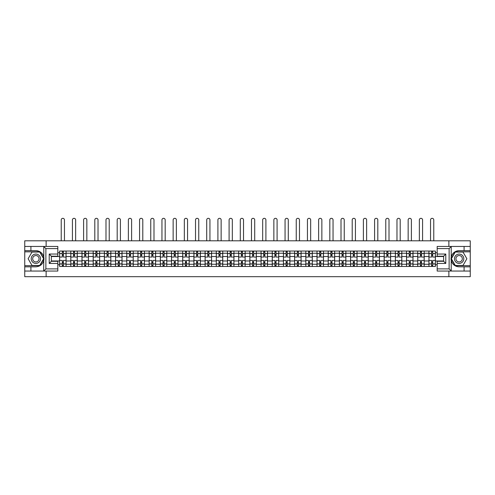 <?xml version="1.0" encoding="UTF-8"?>
<svg xmlns="http://www.w3.org/2000/svg" width="495" height="495" viewBox="0 0 495 495"><rect width="100%" height="100%" fill="white"/><g stroke="black" fill="none" stroke-linecap="round" stroke-linejoin="round"><path stroke-width="0.74" d="M57.822 248.595L45.874 248.595L43.659 246.442L57.822 246.442L57.822 256.2L51.362 256.2L51.362 261.292L57.822 261.292L57.822 271.05L43.659 271.05L43.789 257.183C42.675 253.155 40.033 250.984 35.869 250.674A8.069 8.069 0 0 1 43.789 260.308C42.675 264.336 40.033 266.502 35.869 266.817L24.75 266.817L24.75 276.68L470.25 276.68L470.25 251.825L455.134 251.825L451.137 258.743L455.134 265.667L470.25 265.667M459.131 250.674C454.967 250.984 452.325 253.155 451.211 257.183L451.211 260.308C452.325 264.336 454.967 266.502 459.131 266.817A8.069 8.069 0 0 1 451.063 258.743A8.069 8.069 0 0 1 459.131 250.674L470.25 250.674L470.25 240.811L24.75 240.811L24.75 265.667L39.866 265.667L43.863 258.743L39.866 251.825L24.75 251.825M70.804 266.459L70.804 253.223L66.07 253.223L66.07 266.459M66.07 253.223L66.07 251.033M70.804 253.223L70.804 251.033M77.263 251.033L77.263 266.459M81.997 266.459L81.997 251.033M88.457 251.033L88.457 266.459M93.19 266.459L93.19 251.033M99.644 251.033L99.644 266.459M104.383 266.459L104.383 251.033M110.837 251.033L110.837 266.459M115.57 266.459L115.57 251.033M122.03 251.033L122.03 266.459M126.763 266.459L126.763 251.033M133.217 251.033L133.217 266.459M137.957 266.459L137.957 251.033M144.41 251.033L144.41 266.459M149.143 266.459L149.143 251.033M155.603 251.033L155.603 266.459M160.337 266.459L160.337 251.033M166.796 251.033L166.796 266.459M171.53 266.459L171.53 251.033M177.983 251.033L177.983 266.459M182.717 266.459L182.717 251.033M189.177 251.033L189.177 266.459M193.91 266.459L193.91 251.033M200.37 251.033L200.37 266.459M205.103 266.459L205.103 251.033M211.557 251.033L211.557 266.459M216.296 266.459L216.296 251.033M222.75 251.033L222.75 266.459M227.483 266.459L227.483 251.033M233.943 251.033L233.943 266.459M238.677 266.459L238.677 251.033M245.13 251.033L245.13 266.459M249.87 266.459L249.87 251.033M256.323 251.033L256.323 266.459M261.057 266.459L261.057 251.033M267.517 251.033L267.517 266.459M272.25 266.459L272.25 251.033M278.704 251.033L278.704 266.459M283.443 266.459L283.443 251.033M289.897 251.033L289.897 266.459M294.63 266.459L294.63 251.033M301.09 251.033L301.09 266.459M305.823 266.459L305.823 251.033M312.283 251.033L312.283 266.459M317.017 266.459L317.017 251.033M323.47 251.033L323.47 266.459M328.204 266.459L328.204 251.033M334.663 251.033L334.663 266.459M339.397 266.459L339.397 251.033M345.857 251.033L345.857 266.459M350.59 266.459L350.59 251.033M357.043 251.033L357.043 266.459M361.783 266.459L361.783 251.033M368.237 251.033L368.237 266.459M372.97 266.459L372.97 251.033M379.43 251.033L379.43 266.459M384.163 266.459L384.163 251.033M390.617 251.033L390.617 266.459M395.357 266.459L395.357 251.033M401.81 251.033L401.81 266.459M406.543 266.459L406.543 251.033M413.003 251.033L413.003 266.459M417.737 266.459L417.737 251.033M424.196 251.033L424.196 266.459M428.93 266.459L428.93 251.033M428.93 260.97L424.196 260.97M417.737 260.97L413.003 260.97M406.543 260.97L401.81 260.97M395.357 260.97L390.617 260.97M384.163 260.97L379.43 260.97M372.97 260.97L368.237 260.97M361.783 260.97L357.043 260.97M350.59 260.97L345.857 260.97M339.397 260.97L334.663 260.97M328.204 260.97L323.47 260.97M317.017 260.97L312.283 260.97M305.823 260.97L301.09 260.97M294.63 260.97L289.897 260.97M283.443 260.97L278.704 260.97M272.25 260.97L267.517 260.97M261.057 260.97L256.323 260.97M249.87 260.97L245.13 260.97M238.677 260.97L233.943 260.97M227.483 260.97L222.75 260.97M216.296 260.97L211.557 260.97M205.103 260.97L200.37 260.97M193.91 260.97L189.177 260.97M182.717 260.97L177.983 260.97M171.53 260.97L166.796 260.97M160.337 260.97L155.603 260.97M149.143 260.97L144.41 260.97M137.957 260.97L133.217 260.97M126.763 260.97L122.03 260.97M115.57 260.97L110.837 260.97M104.383 260.97L99.644 260.97M93.19 260.97L88.457 260.97M81.997 260.97L77.263 260.97M70.804 260.97L66.07 260.97M428.93 256.521L424.196 256.521M417.737 256.521L413.003 256.521M406.543 256.521L401.81 256.521M395.357 256.521L390.617 256.521M384.163 256.521L379.43 256.521M372.97 256.521L368.237 256.521M361.783 256.521L357.043 256.521M350.59 256.521L345.857 256.521M339.397 256.521L334.663 256.521M328.204 256.521L323.47 256.521M317.017 256.521L312.283 256.521M305.823 256.521L301.09 256.521M294.63 256.521L289.897 256.521M283.443 256.521L278.704 256.521M272.25 256.521L267.517 256.521M261.057 256.521L256.323 256.521M249.87 256.521L245.13 256.521M238.677 256.521L233.943 256.521M227.483 256.521L222.75 256.521M216.296 256.521L211.557 256.521M205.103 256.521L200.37 256.521M193.91 256.521L189.177 256.521M182.717 256.521L177.983 256.521M171.53 256.521L166.796 256.521M160.337 256.521L155.603 256.521M149.143 256.521L144.41 256.521M137.957 256.521L133.217 256.521M126.763 256.521L122.03 256.521M115.57 256.521L110.837 256.521M104.383 256.521L99.644 256.521M93.19 256.521L88.457 256.521M81.997 256.521L77.263 256.521M70.804 256.521L66.07 256.521M51.362 260.97L59.617 260.97L59.617 256.521L51.362 256.521M57.822 252.716L59.617 252.716L59.617 256.521M443.638 256.521L435.383 256.521L435.383 251.033L59.617 251.033L59.617 252.716M435.383 252.716L437.178 252.716M437.178 264.769L435.383 264.769L435.383 260.97L443.638 260.97M59.617 260.97L59.617 266.459L435.383 266.459L435.383 264.769M59.617 264.769L57.822 264.769M448.872 276.68L448.872 271.05M448.872 246.442L448.872 240.811M46.128 276.68L46.128 271.05M46.128 246.442L46.128 240.811M435.383 256.521L435.383 260.97M63.416 265.382L62.271 265.382M62.271 252.11L63.416 252.11M74.609 265.382L73.458 265.382M73.458 252.11L74.609 252.11M85.802 265.382L84.651 265.382M84.651 252.11L85.802 252.11M96.989 265.382L95.844 265.382M95.844 252.11L96.989 252.11M108.182 265.382L107.038 265.382M107.038 252.11L108.182 252.11M119.375 265.382L118.225 265.382M118.225 252.11L119.375 252.11M130.562 265.382L129.418 265.382M129.418 252.11L130.562 252.11M141.756 265.382L140.611 265.382M140.611 252.11L141.756 252.11M152.949 265.382L151.798 265.382M151.798 252.11L152.949 252.11M164.142 265.382L162.991 265.382M162.991 252.11L164.142 252.11M175.329 265.382L174.184 265.382M174.184 252.11L175.329 252.11M186.522 265.382L185.371 265.382M185.371 252.11L186.522 252.11M197.715 265.382L196.565 265.382M196.565 252.11L197.715 252.11M208.902 265.382L207.758 265.382M207.758 252.11L208.902 252.11M220.096 265.382L218.951 265.382M218.951 252.11L220.096 252.11M231.289 265.382L230.138 265.382M230.138 252.11L231.289 252.11M242.476 265.382L241.331 265.382M241.331 252.11L242.476 252.11M253.669 265.382L252.524 265.382M252.524 252.11L253.669 252.11M264.862 265.382L263.711 265.382M263.711 252.11L264.862 252.11M276.049 265.382L274.904 265.382M274.904 252.11L276.049 252.11M287.242 265.382L286.098 265.382M286.098 252.11L287.242 252.11M298.435 265.382L297.285 265.382M297.285 252.11L298.435 252.11M309.629 265.382L308.478 265.382M308.478 252.11L309.629 252.11M320.816 265.382L319.671 265.382M319.671 252.11L320.816 252.11M332.009 265.382L330.858 265.382M330.858 252.11L332.009 252.11M343.202 265.382L342.051 265.382M342.051 252.11L343.202 252.11M354.389 265.382L353.244 265.382M353.244 252.11L354.389 252.11M365.582 265.382L364.438 265.382M364.438 252.11L365.582 252.11M376.775 265.382L375.625 265.382M375.625 252.11L376.775 252.11M387.962 265.382L386.818 265.382M386.818 252.11L387.962 252.11M399.156 265.382L398.011 265.382M398.011 252.11L399.156 252.11M410.349 265.382L409.198 265.382M409.198 252.11L410.349 252.11M421.542 265.382L420.391 265.382M420.391 252.11L421.542 252.11M432.729 265.382L431.584 265.382M431.584 252.11L432.729 252.11M66.033 266.459L66.033 257.06L63.416 257.06L63.416 251.033M62.271 251.033L62.271 257.06L59.654 257.06L59.654 251.033M64.455 240.811L64.455 219.935A1.615 1.615 0 0 0 62.846 218.32A1.615 1.615 0 0 0 61.231 219.935L61.231 240.811M66.033 257.06L66.033 251.033M59.654 266.459L59.654 260.432L62.271 260.432L62.271 266.459M63.416 266.459L63.416 260.432L66.033 260.432M62.271 255.482L63.416 255.482M59.654 260.432L59.654 257.06M63.416 262.01L62.271 262.01M63.416 265.524L62.271 265.524M62.271 262.944L63.416 262.944M63.416 254.548L62.271 254.548M62.271 251.967L63.416 251.967M30.919 266.817L30.919 271.05L24.75 271.05M43.659 271.05L30.919 271.05M24.75 266.817L24.75 265.667M43.659 246.442L30.919 246.442L30.919 250.674L24.75 250.674M30.919 246.442L24.75 246.442M35.869 250.674L30.919 250.674M51.362 256.2L49.215 254.046L57.822 254.046M57.822 263.445L49.215 263.445L51.362 261.292M43.789 270.988L45.874 268.896L57.822 268.896M451.341 246.442L449.126 248.595L437.178 248.595L437.178 246.442L470.25 246.442M464.081 250.674L464.081 246.442M437.178 268.896L449.126 268.896L451.341 271.05L437.178 271.05L437.178 261.292L443.638 261.292L443.638 256.2L437.178 256.2L437.178 248.595M470.25 250.674L470.25 251.825M451.341 271.05L464.081 271.05L464.081 266.817L470.25 266.817M464.081 271.05L470.25 271.05M459.131 266.817L464.081 266.817M443.638 261.292L445.785 263.445L437.178 263.445M437.178 254.046L445.785 254.046L443.638 256.2M31.204 258.743A4.665 4.665 0 0 0 35.869 263.408A4.665 4.665 0 0 0 40.534 258.743A4.665 4.665 0 0 0 35.869 254.083A4.665 4.665 0 0 0 31.204 258.743M32.676 258.743A3.193 3.193 0 0 0 35.869 261.935A3.193 3.193 0 0 0 39.062 258.743A3.193 3.193 0 0 0 35.869 255.55A3.193 3.193 0 0 0 32.676 258.743M39.742 252.035L43.616 258.743L39.742 265.45L31.996 265.45L28.122 258.743L31.996 252.035L39.742 252.035M454.466 258.743A4.665 4.665 0 0 0 459.131 263.408A4.665 4.665 0 0 0 463.796 258.743A4.665 4.665 0 0 0 459.131 254.083A4.665 4.665 0 0 0 454.466 258.743M455.938 258.743A3.193 3.193 0 0 0 459.131 261.935A3.193 3.193 0 0 0 462.324 258.743A3.193 3.193 0 0 0 459.131 255.55A3.193 3.193 0 0 0 455.938 258.743M463.004 252.035L466.878 258.743L463.004 265.45L455.258 265.45L451.384 258.743L455.258 252.035L463.004 252.035M77.226 266.459L77.226 257.06L74.609 257.06L74.609 251.033M73.458 251.033L73.458 257.06L70.841 257.06L70.841 251.033M75.648 240.811L75.648 219.935A1.615 1.615 0 0 0 74.033 218.32A1.615 1.615 0 0 0 72.419 219.935L72.419 240.811M77.226 257.06L77.226 251.033M70.841 266.459L70.841 260.432L73.458 260.432L73.458 266.459M74.609 266.459L74.609 260.432L77.226 260.432M73.458 255.482L74.609 255.482M70.841 260.432L70.841 257.06M74.609 262.01L73.458 262.01M74.609 265.524L73.458 265.524M73.458 262.944L74.609 262.944M74.609 254.548L73.458 254.548M73.458 251.967L74.609 251.967M88.419 266.459L88.419 257.06L85.802 257.06L85.802 251.033M84.651 251.033L84.651 257.06L82.034 257.06L82.034 251.033M86.842 240.811L86.842 219.935A1.615 1.615 0 0 0 85.227 218.32A1.615 1.615 0 0 0 83.612 219.935L83.612 240.811M88.419 257.06L88.419 251.033M82.034 266.459L82.034 260.432L84.651 260.432L84.651 266.459M85.802 266.459L85.802 260.432L88.419 260.432M84.651 255.482L85.802 255.482M82.034 260.432L82.034 257.06M85.802 262.01L84.651 262.01M85.802 265.524L84.651 265.524M84.651 262.944L85.802 262.944M85.802 254.548L84.651 254.548M84.651 251.967L85.802 251.967M99.613 266.459L99.613 257.06L96.989 257.06L96.989 251.033M95.844 251.033L95.844 257.06L93.227 257.06L93.227 251.033M98.029 240.811L98.029 219.935A1.615 1.615 0 0 0 96.42 218.32A1.615 1.615 0 0 0 94.805 219.935L94.805 240.811M99.613 257.06L99.613 251.033M93.227 266.459L93.227 260.432L95.844 260.432L95.844 266.459M96.989 266.459L96.989 260.432L99.613 260.432M95.844 255.482L96.989 255.482M93.227 260.432L93.227 257.06M96.989 262.01L95.844 262.01M96.989 265.524L95.844 265.524M95.844 262.944L96.989 262.944M96.989 254.548L95.844 254.548M95.844 251.967L96.989 251.967M110.8 266.459L110.8 257.06L108.182 257.06L108.182 251.033M107.038 251.033L107.038 257.06L104.414 257.06L104.414 251.033M109.222 240.811L109.222 219.935A1.615 1.615 0 0 0 107.607 218.32A1.615 1.615 0 0 0 105.992 219.935L105.992 240.811M110.8 257.06L110.8 251.033M104.414 266.459L104.414 260.432L107.038 260.432L107.038 266.459M108.182 266.459L108.182 260.432L110.8 260.432M107.038 255.482L108.182 255.482M104.414 260.432L104.414 257.06M108.182 262.01L107.038 262.01M108.182 265.524L107.038 265.524M107.038 262.944L108.182 262.944M108.182 254.548L107.038 254.548M107.038 251.967L108.182 251.967M121.993 266.459L121.993 257.06L119.375 257.06L119.375 251.033M118.225 251.033L118.225 257.06L115.607 257.06L115.607 251.033M120.415 240.811L120.415 219.935A1.615 1.615 0 0 0 118.8 218.32A1.615 1.615 0 0 0 117.185 219.935L117.185 240.811M121.993 257.06L121.993 251.033M115.607 266.459L115.607 260.432L118.225 260.432L118.225 266.459M119.375 266.459L119.375 260.432L121.993 260.432M118.225 255.482L119.375 255.482M115.607 260.432L115.607 257.06M119.375 262.01L118.225 262.01M119.375 265.524L118.225 265.524M118.225 262.944L119.375 262.944M119.375 254.548L118.225 254.548M118.225 251.967L119.375 251.967M133.186 266.459L133.186 257.06L130.562 257.06L130.562 251.033M129.418 251.033L129.418 257.06L126.8 257.06L126.8 251.033M131.608 240.811L131.608 219.935A1.615 1.615 0 0 0 129.993 218.32A1.615 1.615 0 0 0 128.378 219.935L128.378 240.811M133.186 257.06L133.186 251.033M126.8 266.459L126.8 260.432L129.418 260.432L129.418 266.459M130.562 266.459L130.562 260.432L133.186 260.432M129.418 255.482L130.562 255.482M126.8 260.432L126.8 257.06M130.562 262.01L129.418 262.01M130.562 265.524L129.418 265.524M129.418 262.944L130.562 262.944M130.562 254.548L129.418 254.548M129.418 251.967L130.562 251.967M144.373 266.459L144.373 257.06L141.756 257.06L141.756 251.033M140.611 251.033L140.611 257.06L137.987 257.06L137.987 251.033M142.795 240.811L142.795 219.935A1.615 1.615 0 0 0 141.18 218.32A1.615 1.615 0 0 0 139.571 219.935L139.571 240.811M144.373 257.06L144.373 251.033M137.987 266.459L137.987 260.432L140.611 260.432L140.611 266.459M141.756 266.459L141.756 260.432L144.373 260.432M140.611 255.482L141.756 255.482M137.987 260.432L137.987 257.06M141.756 262.01L140.611 262.01M141.756 265.524L140.611 265.524M140.611 262.944L141.756 262.944M141.756 254.548L140.611 254.548M140.611 251.967L141.756 251.967M155.566 266.459L155.566 257.06L152.949 257.06L152.949 251.033M151.798 251.033L151.798 257.06L149.181 257.06L149.181 251.033M153.988 240.811L153.988 219.935A1.615 1.615 0 0 0 152.373 218.32A1.615 1.615 0 0 0 150.758 219.935L150.758 240.811M155.566 257.06L155.566 251.033M149.181 266.459L149.181 260.432L151.798 260.432L151.798 266.459M152.949 266.459L152.949 260.432L155.566 260.432M151.798 255.482L152.949 255.482M149.181 260.432L149.181 257.06M152.949 262.01L151.798 262.01M152.949 265.524L151.798 265.524M151.798 262.944L152.949 262.944M152.949 254.548L151.798 254.548M151.798 251.967L152.949 251.967M166.759 266.459L166.759 257.06L164.142 257.06L164.142 251.033M162.991 251.033L162.991 257.06L160.374 257.06L160.374 251.033M165.181 240.811L165.181 219.935A1.615 1.615 0 0 0 163.567 218.32A1.615 1.615 0 0 0 161.952 219.935L161.952 240.811M166.759 257.06L166.759 251.033M160.374 266.459L160.374 260.432L162.991 260.432L162.991 266.459M164.142 266.459L164.142 260.432L166.759 260.432M162.991 255.482L164.142 255.482M160.374 260.432L160.374 257.06M164.142 262.01L162.991 262.01M164.142 265.524L162.991 265.524M162.991 262.944L164.142 262.944M164.142 254.548L162.991 254.548M162.991 251.967L164.142 251.967M177.946 266.459L177.946 257.06L175.329 257.06L175.329 251.033M174.184 251.033L174.184 257.06L171.567 257.06L171.567 251.033M176.369 240.811L176.369 219.935A1.615 1.615 0 0 0 174.754 218.32A1.615 1.615 0 0 0 173.145 219.935L173.145 240.811M177.946 257.06L177.946 251.033M171.567 266.459L171.567 260.432L174.184 260.432L174.184 266.459M175.329 266.459L175.329 260.432L177.946 260.432M174.184 255.482L175.329 255.482M171.567 260.432L171.567 257.06M175.329 262.01L174.184 262.01M175.329 265.524L174.184 265.524M174.184 262.944L175.329 262.944M175.329 254.548L174.184 254.548M174.184 251.967L175.329 251.967M189.139 266.459L189.139 257.06L186.522 257.06L186.522 251.033M185.371 251.033L185.371 257.06L182.754 257.06L182.754 251.033M187.562 240.811L187.562 219.935A1.615 1.615 0 0 0 185.947 218.32A1.615 1.615 0 0 0 184.332 219.935L184.332 240.811M189.139 257.06L189.139 251.033M182.754 266.459L182.754 260.432L185.371 260.432L185.371 266.459M186.522 266.459L186.522 260.432L189.139 260.432M185.371 255.482L186.522 255.482M182.754 260.432L182.754 257.06M186.522 262.01L185.371 262.01M186.522 265.524L185.371 265.524M185.371 262.944L186.522 262.944M186.522 254.548L185.371 254.548M185.371 251.967L186.522 251.967M200.333 266.459L200.333 257.06L197.715 257.06L197.715 251.033M196.565 251.033L196.565 257.06L193.947 257.06L193.947 251.033M198.755 240.811L198.755 219.935A1.615 1.615 0 0 0 197.14 218.32A1.615 1.615 0 0 0 195.525 219.935L195.525 240.811M200.333 257.06L200.333 251.033M193.947 266.459L193.947 260.432L196.565 260.432L196.565 266.459M197.715 266.459L197.715 260.432L200.333 260.432M196.565 255.482L197.715 255.482M193.947 260.432L193.947 257.06M197.715 262.01L196.565 262.01M197.715 265.524L196.565 265.524M196.565 262.944L197.715 262.944M197.715 254.548L196.565 254.548M196.565 251.967L197.715 251.967M211.526 266.459L211.526 257.06L208.902 257.06L208.902 251.033M207.758 251.033L207.758 257.06L205.14 257.06L205.14 251.033M209.942 240.811L209.942 219.935A1.615 1.615 0 0 0 208.333 218.32A1.615 1.615 0 0 0 206.718 219.935L206.718 240.811M211.526 257.06L211.526 251.033M205.14 266.459L205.14 260.432L207.758 260.432L207.758 266.459M208.902 266.459L208.902 260.432L211.526 260.432M207.758 255.482L208.902 255.482M205.14 260.432L205.14 257.06M208.902 262.01L207.758 262.01M208.902 265.524L207.758 265.524M207.758 262.944L208.902 262.944M208.902 254.548L207.758 254.548M207.758 251.967L208.902 251.967M222.713 266.459L222.713 257.06L220.096 257.06L220.096 251.033M218.951 251.033L218.951 257.06L216.327 257.06L216.327 251.033M221.135 240.811L221.135 219.935A1.615 1.615 0 0 0 219.52 218.32A1.615 1.615 0 0 0 217.905 219.935L217.905 240.811M222.713 257.06L222.713 251.033M216.327 266.459L216.327 260.432L218.951 260.432L218.951 266.459M220.096 266.459L220.096 260.432L222.713 260.432M218.951 255.482L220.096 255.482M216.327 260.432L216.327 257.06M220.096 262.01L218.951 262.01M220.096 265.524L218.951 265.524M218.951 262.944L220.096 262.944M220.096 254.548L218.951 254.548M218.951 251.967L220.096 251.967M233.906 266.459L233.906 257.06L231.289 257.06L231.289 251.033M230.138 251.033L230.138 257.06L227.521 257.06L227.521 251.033M232.328 240.811L232.328 219.935A1.615 1.615 0 0 0 230.713 218.32A1.615 1.615 0 0 0 229.098 219.935L229.098 240.811M233.906 257.06L233.906 251.033M227.521 266.459L227.521 260.432L230.138 260.432L230.138 266.459M231.289 266.459L231.289 260.432L233.906 260.432M230.138 255.482L231.289 255.482M227.521 260.432L227.521 257.06M231.289 262.01L230.138 262.01M231.289 265.524L230.138 265.524M230.138 262.944L231.289 262.944M231.289 254.548L230.138 254.548M230.138 251.967L231.289 251.967M245.099 266.459L245.099 257.06L242.476 257.06L242.476 251.033M241.331 251.033L241.331 257.06L238.714 257.06L238.714 251.033M243.521 240.811L243.521 219.935A1.615 1.615 0 0 0 241.906 218.32A1.615 1.615 0 0 0 240.292 219.935L240.292 240.811M245.099 257.06L245.099 251.033M238.714 266.459L238.714 260.432L241.331 260.432L241.331 266.459M242.476 266.459L242.476 260.432L245.099 260.432M241.331 255.482L242.476 255.482M238.714 260.432L238.714 257.06M242.476 262.01L241.331 262.01M242.476 265.524L241.331 265.524M241.331 262.944L242.476 262.944M242.476 254.548L241.331 254.548M241.331 251.967L242.476 251.967M256.286 266.459L256.286 257.06L253.669 257.06L253.669 251.033M252.524 251.033L252.524 257.06L249.901 257.06L249.901 251.033M254.708 240.811L254.708 219.935A1.615 1.615 0 0 0 253.094 218.32A1.615 1.615 0 0 0 251.479 219.935L251.479 240.811M256.286 257.06L256.286 251.033M249.901 266.459L249.901 260.432L252.524 260.432L252.524 266.459M253.669 266.459L253.669 260.432L256.286 260.432M252.524 255.482L253.669 255.482M249.901 260.432L249.901 257.06M253.669 262.01L252.524 262.01M253.669 265.524L252.524 265.524M252.524 262.944L253.669 262.944M253.669 254.548L252.524 254.548M252.524 251.967L253.669 251.967M267.479 266.459L267.479 257.06L264.862 257.06L264.862 251.033M263.711 251.033L263.711 257.06L261.094 257.06L261.094 251.033M265.902 240.811L265.902 219.935A1.615 1.615 0 0 0 264.287 218.32A1.615 1.615 0 0 0 262.672 219.935L262.672 240.811M267.479 257.06L267.479 251.033M261.094 266.459L261.094 260.432L263.711 260.432L263.711 266.459M264.862 266.459L264.862 260.432L267.479 260.432M263.711 255.482L264.862 255.482M261.094 260.432L261.094 257.06M264.862 262.01L263.711 262.01M264.862 265.524L263.711 265.524M263.711 262.944L264.862 262.944M264.862 254.548L263.711 254.548M263.711 251.967L264.862 251.967M278.673 266.459L278.673 257.06L276.049 257.06L276.049 251.033M274.904 251.033L274.904 257.06L272.287 257.06L272.287 251.033M277.095 240.811L277.095 219.935A1.615 1.615 0 0 0 275.48 218.32A1.615 1.615 0 0 0 273.865 219.935L273.865 240.811M278.673 257.06L278.673 251.033M272.287 266.459L272.287 260.432L274.904 260.432L274.904 266.459M276.049 266.459L276.049 260.432L278.673 260.432M274.904 255.482L276.049 255.482M272.287 260.432L272.287 257.06M276.049 262.01L274.904 262.01M276.049 265.524L274.904 265.524M274.904 262.944L276.049 262.944M276.049 254.548L274.904 254.548M274.904 251.967L276.049 251.967M289.86 266.459L289.86 257.06L287.242 257.06L287.242 251.033M286.098 251.033L286.098 257.06L283.474 257.06L283.474 251.033M288.282 240.811L288.282 219.935A1.615 1.615 0 0 0 286.667 218.32A1.615 1.615 0 0 0 285.058 219.935L285.058 240.811M289.86 257.06L289.86 251.033M283.474 266.459L283.474 260.432L286.098 260.432L286.098 266.459M287.242 266.459L287.242 260.432L289.86 260.432M286.098 255.482L287.242 255.482M283.474 260.432L283.474 257.06M287.242 262.01L286.098 262.01M287.242 265.524L286.098 265.524M286.098 262.944L287.242 262.944M287.242 254.548L286.098 254.548M286.098 251.967L287.242 251.967M301.053 266.459L301.053 257.06L298.435 257.06L298.435 251.033M297.285 251.033L297.285 257.06L294.667 257.06L294.667 251.033M299.475 240.811L299.475 219.935A1.615 1.615 0 0 0 297.86 218.32A1.615 1.615 0 0 0 296.245 219.935L296.245 240.811M301.053 257.06L301.053 251.033M294.667 266.459L294.667 260.432L297.285 260.432L297.285 266.459M298.435 266.459L298.435 260.432L301.053 260.432M297.285 255.482L298.435 255.482M294.667 260.432L294.667 257.06M298.435 262.01L297.285 262.01M298.435 265.524L297.285 265.524M297.285 262.944L298.435 262.944M298.435 254.548L297.285 254.548M297.285 251.967L298.435 251.967M312.246 266.459L312.246 257.06L309.629 257.06L309.629 251.033M308.478 251.033L308.478 257.06L305.861 257.06L305.861 251.033M310.668 240.811L310.668 219.935A1.615 1.615 0 0 0 309.053 218.32A1.615 1.615 0 0 0 307.438 219.935L307.438 240.811M312.246 257.06L312.246 251.033M305.861 266.459L305.861 260.432L308.478 260.432L308.478 266.459M309.629 266.459L309.629 260.432L312.246 260.432M308.478 255.482L309.629 255.482M305.861 260.432L305.861 257.06M309.629 262.01L308.478 262.01M309.629 265.524L308.478 265.524M308.478 262.944L309.629 262.944M309.629 254.548L308.478 254.548M308.478 251.967L309.629 251.967M323.433 266.459L323.433 257.06L320.816 257.06L320.816 251.033M319.671 251.033L319.671 257.06L317.054 257.06L317.054 251.033M321.855 240.811L321.855 219.935A1.615 1.615 0 0 0 320.246 218.32A1.615 1.615 0 0 0 318.632 219.935L318.632 240.811M323.433 257.06L323.433 251.033M317.054 266.459L317.054 260.432L319.671 260.432L319.671 266.459M320.816 266.459L320.816 260.432L323.433 260.432M319.671 255.482L320.816 255.482M317.054 260.432L317.054 257.06M320.816 262.01L319.671 262.01M320.816 265.524L319.671 265.524M319.671 262.944L320.816 262.944M320.816 254.548L319.671 254.548M319.671 251.967L320.816 251.967M334.626 266.459L334.626 257.06L332.009 257.06L332.009 251.033M330.858 251.033L330.858 257.06L328.241 257.06L328.241 251.033M333.048 240.811L333.048 219.935A1.615 1.615 0 0 0 331.433 218.32A1.615 1.615 0 0 0 329.818 219.935L329.818 240.811M334.626 257.06L334.626 251.033M328.241 266.459L328.241 260.432L330.858 260.432L330.858 266.459M332.009 266.459L332.009 260.432L334.626 260.432M330.858 255.482L332.009 255.482M328.241 260.432L328.241 257.06M332.009 262.01L330.858 262.01M332.009 265.524L330.858 265.524M330.858 262.944L332.009 262.944M332.009 254.548L330.858 254.548M330.858 251.967L332.009 251.967M345.819 266.459L345.819 257.06L343.202 257.06L343.202 251.033M342.051 251.033L342.051 257.06L339.434 257.06L339.434 251.033M344.242 240.811L344.242 219.935A1.615 1.615 0 0 0 342.627 218.32A1.615 1.615 0 0 0 341.012 219.935L341.012 240.811M345.819 257.06L345.819 251.033M339.434 266.459L339.434 260.432L342.051 260.432L342.051 266.459M343.202 266.459L343.202 260.432L345.819 260.432M342.051 255.482L343.202 255.482M339.434 260.432L339.434 257.06M343.202 262.01L342.051 262.01M343.202 265.524L342.051 265.524M342.051 262.944L343.202 262.944M343.202 254.548L342.051 254.548M342.051 251.967L343.202 251.967M357.013 266.459L357.013 257.06L354.389 257.06L354.389 251.033M353.244 251.033L353.244 257.06L350.627 257.06L350.627 251.033M355.429 240.811L355.429 219.935A1.615 1.615 0 0 0 353.82 218.32A1.615 1.615 0 0 0 352.205 219.935L352.205 240.811M357.013 257.06L357.013 251.033M350.627 266.459L350.627 260.432L353.244 260.432L353.244 266.459M354.389 266.459L354.389 260.432L357.013 260.432M353.244 255.482L354.389 255.482M350.627 260.432L350.627 257.06M354.389 262.01L353.244 262.01M354.389 265.524L353.244 265.524M353.244 262.944L354.389 262.944M354.389 254.548L353.244 254.548M353.244 251.967L354.389 251.967M368.2 266.459L368.2 257.06L365.582 257.06L365.582 251.033M364.438 251.033L364.438 257.06L361.814 257.06L361.814 251.033M366.622 240.811L366.622 219.935A1.615 1.615 0 0 0 365.007 218.32A1.615 1.615 0 0 0 363.392 219.935L363.392 240.811M368.2 257.06L368.2 251.033M361.814 266.459L361.814 260.432L364.438 260.432L364.438 266.459M365.582 266.459L365.582 260.432L368.2 260.432M364.438 255.482L365.582 255.482M361.814 260.432L361.814 257.06M365.582 262.01L364.438 262.01M365.582 265.524L364.438 265.524M364.438 262.944L365.582 262.944M365.582 254.548L364.438 254.548M364.438 251.967L365.582 251.967M379.393 266.459L379.393 257.06L376.775 257.06L376.775 251.033M375.625 251.033L375.625 257.06L373.007 257.06L373.007 251.033M377.815 240.811L377.815 219.935A1.615 1.615 0 0 0 376.2 218.32A1.615 1.615 0 0 0 374.585 219.935L374.585 240.811M379.393 257.06L379.393 251.033M373.007 266.459L373.007 260.432L375.625 260.432L375.625 266.459M376.775 266.459L376.775 260.432L379.393 260.432M375.625 255.482L376.775 255.482M373.007 260.432L373.007 257.06M376.775 262.01L375.625 262.01M376.775 265.524L375.625 265.524M375.625 262.944L376.775 262.944M376.775 254.548L375.625 254.548M375.625 251.967L376.775 251.967M390.586 266.459L390.586 257.06L387.962 257.06L387.962 251.033M386.818 251.033L386.818 257.06L384.2 257.06L384.2 251.033M389.008 240.811L389.008 219.935A1.615 1.615 0 0 0 387.393 218.32A1.615 1.615 0 0 0 385.778 219.935L385.778 240.811M390.586 257.06L390.586 251.033M384.2 266.459L384.2 260.432L386.818 260.432L386.818 266.459M387.962 266.459L387.962 260.432L390.586 260.432M386.818 255.482L387.962 255.482M384.2 260.432L384.2 257.06M387.962 262.01L386.818 262.01M387.962 265.524L386.818 265.524M386.818 262.944L387.962 262.944M387.962 254.548L386.818 254.548M386.818 251.967L387.962 251.967M401.773 266.459L401.773 257.06L399.156 257.06L399.156 251.033M398.011 251.033L398.011 257.06L395.387 257.06L395.387 251.033M400.195 240.811L400.195 219.935A1.615 1.615 0 0 0 398.58 218.32A1.615 1.615 0 0 0 396.971 219.935L396.971 240.811M401.773 257.06L401.773 251.033M395.387 266.459L395.387 260.432L398.011 260.432L398.011 266.459M399.156 266.459L399.156 260.432L401.773 260.432M398.011 255.482L399.156 255.482M395.387 260.432L395.387 257.06M399.156 262.01L398.011 262.01M399.156 265.524L398.011 265.524M398.011 262.944L399.156 262.944M399.156 254.548L398.011 254.548M398.011 251.967L399.156 251.967M412.966 266.459L412.966 257.06L410.349 257.06L410.349 251.033M409.198 251.033L409.198 257.06L406.581 257.06L406.581 251.033M411.388 240.811L411.388 219.935A1.615 1.615 0 0 0 409.773 218.32A1.615 1.615 0 0 0 408.158 219.935L408.158 240.811M412.966 257.06L412.966 251.033M406.581 266.459L406.581 260.432L409.198 260.432L409.198 266.459M410.349 266.459L410.349 260.432L412.966 260.432M409.198 255.482L410.349 255.482M406.581 260.432L406.581 257.06M410.349 262.01L409.198 262.01M410.349 265.524L409.198 265.524M409.198 262.944L410.349 262.944M410.349 254.548L409.198 254.548M409.198 251.967L410.349 251.967M424.159 266.459L424.159 257.06L421.542 257.06L421.542 251.033M420.391 251.033L420.391 257.06L417.774 257.06L417.774 251.033M422.582 240.811L422.582 219.935A1.615 1.615 0 0 0 420.967 218.32A1.615 1.615 0 0 0 419.352 219.935L419.352 240.811M424.159 257.06L424.159 251.033M417.774 266.459L417.774 260.432L420.391 260.432L420.391 266.459M421.542 266.459L421.542 260.432L424.159 260.432M420.391 255.482L421.542 255.482M417.774 260.432L417.774 257.06M421.542 262.01L420.391 262.01M421.542 265.524L420.391 265.524M420.391 262.944L421.542 262.944M421.542 254.548L420.391 254.548M420.391 251.967L421.542 251.967M435.346 266.459L435.346 257.06L432.729 257.06L432.729 251.033M431.584 251.033L431.584 257.06L428.967 257.06L428.967 251.033M433.769 240.811L433.769 219.935A1.615 1.615 0 0 0 432.154 218.32A1.615 1.615 0 0 0 430.545 219.935L430.545 240.811M435.346 257.06L435.346 251.033M428.967 266.459L428.967 260.432L431.584 260.432L431.584 266.459M432.729 266.459L432.729 260.432L435.346 260.432M431.584 255.482L432.729 255.482M428.967 260.432L428.967 257.06M432.729 262.01L431.584 262.01M432.729 265.524L431.584 265.524M431.584 262.944L432.729 262.944M432.729 254.548L431.584 254.548M431.584 251.967L432.729 251.967M417.737 253.223L413.003 253.223M406.543 253.223L401.81 253.223M395.357 253.223L390.617 253.223M384.163 253.223L379.43 253.223M372.97 253.223L368.237 253.223M361.783 253.223L357.043 253.223M350.59 253.223L345.857 253.223M339.397 253.223L334.663 253.223M328.204 253.223L323.47 253.223M317.017 253.223L312.283 253.223M305.823 253.223L301.09 253.223M294.63 253.223L289.897 253.223M283.443 253.223L278.704 253.223M272.25 253.223L267.517 253.223M261.057 253.223L256.323 253.223M249.87 253.223L245.13 253.223M238.677 253.223L233.943 253.223M227.483 253.223L222.75 253.223M216.296 253.223L211.557 253.223M205.103 253.223L200.37 253.223M193.91 253.223L189.177 253.223M182.717 253.223L177.983 253.223M171.53 253.223L166.796 253.223M160.337 253.223L155.603 253.223M149.143 253.223L144.41 253.223M137.957 253.223L133.217 253.223M126.763 253.223L122.03 253.223M115.57 253.223L110.837 253.223M104.383 253.223L99.644 253.223M93.19 253.223L88.457 253.223M81.997 253.223L77.263 253.223M428.93 253.223L424.196 253.223M417.737 264.268L413.003 264.268M406.543 264.268L401.81 264.268M395.357 264.268L390.617 264.268M384.163 264.268L379.43 264.268M372.97 264.268L368.237 264.268M361.783 264.268L357.043 264.268M350.59 264.268L345.857 264.268M339.397 264.268L334.663 264.268M328.204 264.268L323.47 264.268M317.017 264.268L312.283 264.268M305.823 264.268L301.09 264.268M294.63 264.268L289.897 264.268M283.443 264.268L278.704 264.268M272.25 264.268L267.517 264.268M261.057 264.268L256.323 264.268M249.87 264.268L245.13 264.268M238.677 264.268L233.943 264.268M227.483 264.268L222.75 264.268M216.296 264.268L211.557 264.268M205.103 264.268L200.37 264.268M193.91 264.268L189.177 264.268M182.717 264.268L177.983 264.268M171.53 264.268L166.796 264.268M160.337 264.268L155.603 264.268M149.143 264.268L144.41 264.268M137.957 264.268L133.217 264.268M126.763 264.268L122.03 264.268M115.57 264.268L110.837 264.268M104.383 264.268L99.644 264.268M93.19 264.268L88.457 264.268M81.997 264.268L77.263 264.268M70.804 264.268L66.07 264.268M428.93 264.268L424.196 264.268M66.033 253.508L63.416 253.508M62.271 253.508L59.654 253.508M62.271 253.601L59.654 253.601M62.271 263.885L59.654 263.885M62.271 263.983L59.654 263.983M66.033 263.983L63.416 263.983M66.033 253.601L63.416 253.601M66.033 263.885L63.416 263.885M43.789 257.183L43.789 246.504M45.874 248.595L45.874 268.896M49.215 263.445L49.215 254.046M451.211 246.504L451.211 257.183M451.211 260.308L451.211 270.988M449.126 268.896L449.126 248.595M445.785 254.046L445.785 263.445M77.226 253.508L74.609 253.508M73.458 253.508L70.841 253.508M73.458 253.601L70.841 253.601M73.458 263.885L70.841 263.885M73.458 263.983L70.841 263.983M77.226 263.983L74.609 263.983M77.226 253.601L74.609 253.601M77.226 263.885L74.609 263.885M88.419 253.508L85.802 253.508M84.651 253.508L82.034 253.508M84.651 253.601L82.034 253.601M84.651 263.885L82.034 263.885M84.651 263.983L82.034 263.983M88.419 263.983L85.802 263.983M88.419 253.601L85.802 253.601M88.419 263.885L85.802 263.885M99.613 253.508L96.989 253.508M95.844 253.508L93.227 253.508M95.844 253.601L93.227 253.601M95.844 263.885L93.227 263.885M95.844 263.983L93.227 263.983M99.613 263.983L96.989 263.983M99.613 253.601L96.989 253.601M99.613 263.885L96.989 263.885M110.8 253.508L108.182 253.508M107.038 253.508L104.414 253.508M107.038 253.601L104.414 253.601M107.038 263.885L104.414 263.885M107.038 263.983L104.414 263.983M110.8 263.983L108.182 263.983M110.8 253.601L108.182 253.601M110.8 263.885L108.182 263.885M121.993 253.508L119.375 253.508M118.225 253.508L115.607 253.508M118.225 253.601L115.607 253.601M118.225 263.885L115.607 263.885M118.225 263.983L115.607 263.983M121.993 263.983L119.375 263.983M121.993 253.601L119.375 253.601M121.993 263.885L119.375 263.885M133.186 253.508L130.562 253.508M129.418 253.508L126.8 253.508M129.418 253.601L126.8 253.601M129.418 263.885L126.8 263.885M129.418 263.983L126.8 263.983M133.186 263.983L130.562 263.983M133.186 253.601L130.562 253.601M133.186 263.885L130.562 263.885M144.373 253.508L141.756 253.508M140.611 253.508L137.987 253.508M140.611 253.601L137.987 253.601M140.611 263.885L137.987 263.885M140.611 263.983L137.987 263.983M144.373 263.983L141.756 263.983M144.373 253.601L141.756 253.601M144.373 263.885L141.756 263.885M155.566 253.508L152.949 253.508M151.798 253.508L149.181 253.508M151.798 253.601L149.181 253.601M151.798 263.885L149.181 263.885M151.798 263.983L149.181 263.983M155.566 263.983L152.949 263.983M155.566 253.601L152.949 253.601M155.566 263.885L152.949 263.885M166.759 253.508L164.142 253.508M162.991 253.508L160.374 253.508M162.991 253.601L160.374 253.601M162.991 263.885L160.374 263.885M162.991 263.983L160.374 263.983M166.759 263.983L164.142 263.983M166.759 253.601L164.142 253.601M166.759 263.885L164.142 263.885M177.946 253.508L175.329 253.508M174.184 253.508L171.567 253.508M174.184 253.601L171.567 253.601M174.184 263.885L171.567 263.885M174.184 263.983L171.567 263.983M177.946 263.983L175.329 263.983M177.946 253.601L175.329 253.601M177.946 263.885L175.329 263.885M189.139 253.508L186.522 253.508M185.371 253.508L182.754 253.508M185.371 253.601L182.754 253.601M185.371 263.885L182.754 263.885M185.371 263.983L182.754 263.983M189.139 263.983L186.522 263.983M189.139 253.601L186.522 253.601M189.139 263.885L186.522 263.885M200.333 253.508L197.715 253.508M196.565 253.508L193.947 253.508M196.565 253.601L193.947 253.601M196.565 263.885L193.947 263.885M196.565 263.983L193.947 263.983M200.333 263.983L197.715 263.983M200.333 253.601L197.715 253.601M200.333 263.885L197.715 263.885M211.526 253.508L208.902 253.508M207.758 253.508L205.14 253.508M207.758 253.601L205.14 253.601M207.758 263.885L205.14 263.885M207.758 263.983L205.14 263.983M211.526 263.983L208.902 263.983M211.526 253.601L208.902 253.601M211.526 263.885L208.902 263.885M222.713 253.508L220.096 253.508M218.951 253.508L216.327 253.508M218.951 253.601L216.327 253.601M218.951 263.885L216.327 263.885M218.951 263.983L216.327 263.983M222.713 263.983L220.096 263.983M222.713 253.601L220.096 253.601M222.713 263.885L220.096 263.885M233.906 253.508L231.289 253.508M230.138 253.508L227.521 253.508M230.138 253.601L227.521 253.601M230.138 263.885L227.521 263.885M230.138 263.983L227.521 263.983M233.906 263.983L231.289 263.983M233.906 253.601L231.289 253.601M233.906 263.885L231.289 263.885M245.099 253.508L242.476 253.508M241.331 253.508L238.714 253.508M241.331 253.601L238.714 253.601M241.331 263.885L238.714 263.885M241.331 263.983L238.714 263.983M245.099 263.983L242.476 263.983M245.099 253.601L242.476 253.601M245.099 263.885L242.476 263.885M256.286 253.508L253.669 253.508M252.524 253.508L249.901 253.508M252.524 253.601L249.901 253.601M252.524 263.885L249.901 263.885M252.524 263.983L249.901 263.983M256.286 263.983L253.669 263.983M256.286 253.601L253.669 253.601M256.286 263.885L253.669 263.885M267.479 253.508L264.862 253.508M263.711 253.508L261.094 253.508M263.711 253.601L261.094 253.601M263.711 263.885L261.094 263.885M263.711 263.983L261.094 263.983M267.479 263.983L264.862 263.983M267.479 253.601L264.862 253.601M267.479 263.885L264.862 263.885M278.673 253.508L276.049 253.508M274.904 253.508L272.287 253.508M274.904 253.601L272.287 253.601M274.904 263.885L272.287 263.885M274.904 263.983L272.287 263.983M278.673 263.983L276.049 263.983M278.673 253.601L276.049 253.601M278.673 263.885L276.049 263.885M289.86 253.508L287.242 253.508M286.098 253.508L283.474 253.508M286.098 253.601L283.474 253.601M286.098 263.885L283.474 263.885M286.098 263.983L283.474 263.983M289.86 263.983L287.242 263.983M289.86 253.601L287.242 253.601M289.86 263.885L287.242 263.885M301.053 253.508L298.435 253.508M297.285 253.508L294.667 253.508M297.285 253.601L294.667 253.601M297.285 263.885L294.667 263.885M297.285 263.983L294.667 263.983M301.053 263.983L298.435 263.983M301.053 253.601L298.435 253.601M301.053 263.885L298.435 263.885M312.246 253.508L309.629 253.508M308.478 253.508L305.861 253.508M308.478 253.601L305.861 253.601M308.478 263.885L305.861 263.885M308.478 263.983L305.861 263.983M312.246 263.983L309.629 263.983M312.246 253.601L309.629 253.601M312.246 263.885L309.629 263.885M323.433 253.508L320.816 253.508M319.671 253.508L317.054 253.508M319.671 253.601L317.054 253.601M319.671 263.885L317.054 263.885M319.671 263.983L317.054 263.983M323.433 263.983L320.816 263.983M323.433 253.601L320.816 253.601M323.433 263.885L320.816 263.885M334.626 253.508L332.009 253.508M330.858 253.508L328.241 253.508M330.858 253.601L328.241 253.601M330.858 263.885L328.241 263.885M330.858 263.983L328.241 263.983M334.626 263.983L332.009 263.983M334.626 253.601L332.009 253.601M334.626 263.885L332.009 263.885M345.819 253.508L343.202 253.508M342.051 253.508L339.434 253.508M342.051 253.601L339.434 253.601M342.051 263.885L339.434 263.885M342.051 263.983L339.434 263.983M345.819 263.983L343.202 263.983M345.819 253.601L343.202 253.601M345.819 263.885L343.202 263.885M357.013 253.508L354.389 253.508M353.244 253.508L350.627 253.508M353.244 253.601L350.627 253.601M353.244 263.885L350.627 263.885M353.244 263.983L350.627 263.983M357.013 263.983L354.389 263.983M357.013 253.601L354.389 253.601M357.013 263.885L354.389 263.885M368.2 253.508L365.582 253.508M364.438 253.508L361.814 253.508M364.438 253.601L361.814 253.601M364.438 263.885L361.814 263.885M364.438 263.983L361.814 263.983M368.2 263.983L365.582 263.983M368.2 253.601L365.582 253.601M368.2 263.885L365.582 263.885M379.393 253.508L376.775 253.508M375.625 253.508L373.007 253.508M375.625 253.601L373.007 253.601M375.625 263.885L373.007 263.885M375.625 263.983L373.007 263.983M379.393 263.983L376.775 263.983M379.393 253.601L376.775 253.601M379.393 263.885L376.775 263.885M390.586 253.508L387.962 253.508M386.818 253.508L384.2 253.508M386.818 253.601L384.2 253.601M386.818 263.885L384.2 263.885M386.818 263.983L384.2 263.983M390.586 263.983L387.962 263.983M390.586 253.601L387.962 253.601M390.586 263.885L387.962 263.885M401.773 253.508L399.156 253.508M398.011 253.508L395.387 253.508M398.011 253.601L395.387 253.601M398.011 263.885L395.387 263.885M398.011 263.983L395.387 263.983M401.773 263.983L399.156 263.983M401.773 253.601L399.156 253.601M401.773 263.885L399.156 263.885M412.966 253.508L410.349 253.508M409.198 253.508L406.581 253.508M409.198 253.601L406.581 253.601M409.198 263.885L406.581 263.885M409.198 263.983L406.581 263.983M412.966 263.983L410.349 263.983M412.966 253.601L410.349 253.601M412.966 263.885L410.349 263.885M424.159 253.508L421.542 253.508M420.391 253.508L417.774 253.508M420.391 253.601L417.774 253.601M420.391 263.885L417.774 263.885M420.391 263.983L417.774 263.983M424.159 263.983L421.542 263.983M424.159 253.601L421.542 253.601M424.159 263.885L421.542 263.885M435.346 253.508L432.729 253.508M431.584 253.508L428.967 253.508M431.584 253.601L428.967 253.601M431.584 263.885L428.967 263.885M431.584 263.983L428.967 263.983M435.346 263.983L432.729 263.983M435.346 253.601L432.729 253.601M435.346 263.885L432.729 263.885"/></g></svg>
